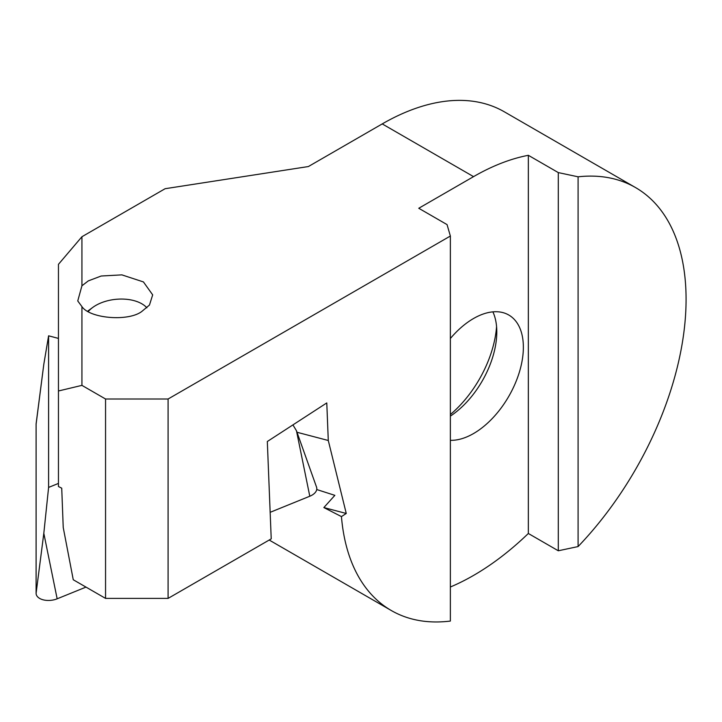 <?xml version="1.0" encoding="UTF-8"?>
<svg xmlns="http://www.w3.org/2000/svg" width="722" height="722" viewBox="0 0 722 722"><rect width="100%" height="100%" fill="white"/><g stroke="black" fill="none" stroke-linecap="round" stroke-linejoin="round"><path stroke-width="1.08" d="M88.31 311.507A32.878 18.907 173.9 0 1 92.723 307.446A32.878 18.907 173.9 0 1 139.211 302.464A32.878 18.907 173.9 0 1 146.404 307.292A32.878 18.907 173.9 0 1 146.882 307.816M292.924 424.888L296.453 430.736L316.534 487.097A14.088 8.104 173.9 0 1 314.927 492.882A14.088 8.104 173.9 0 1 309.792 496.231L270.154 512.322M36.1 424.202A14.088 8.104 173.9 0 1 36.136 423.588L43.816 364.249L36.1 424.202L36.1 593.267A14.088 8.104 173.9 0 0 57.155 598.809L85.99 587.103M58.455 338.41L48.6 335.811L48.6 487.413L43.816 533.314L36.1 593.267M48.6 335.811L43.816 364.249M48.6 487.413L58.455 483.415M450.366 587.004A244.207 140.998 120 0 0 473.551 575.425A244.207 140.998 120 0 0 528.342 533.486L558.296 550.778L578.087 546.563L578.087 176.809L558.296 172.594L528.342 155.302A244.207 140.998 120 0 0 473.551 176.637L418.76 208.27L447.053 224.605L450.366 236.031L168.091 399.004L105.556 399.004L81.929 385.368L58.455 390.981L58.455 264.324L81.929 236.735L165.112 188.713L308.375 166.547L382.227 123.913L473.551 176.637M296.995 432.261L328.284 440.492L346.262 513.468L341.443 516.591A244.207 140.998 120 0 0 391.297 610.523A244.207 140.998 120 0 0 450.366 621.064L450.366 236.031M341.443 516.591L323.853 507.566L334.855 495.346L316.732 489.534M81.929 236.735L81.929 285.795L88.31 280.885L101.17 276.021L121.856 274.865L143.434 281.932L152.676 294.865L149.463 305.054L141.747 311.507C128.308 321.741 89.853 318.582 81.929 306.597L81.929 385.368M450.366 414.518A84.537 48.807 120 0 0 496.565 326.579M450.366 416.125A70.449 40.676 120 0 0 496.799 331.93A70.449 40.676 120 0 0 492.891 311.859M450.366 440.321A70.449 40.676 120 0 0 473.551 433.543A70.449 40.676 120 0 0 519.569 371.469A70.449 40.676 120 0 0 508.775 315.018A70.449 40.676 120 0 0 473.551 318.51A70.449 40.676 120 0 0 450.366 338.51M58.455 390.981L58.455 486.52L61.731 488.18L63.229 527.484L73.256 579.748L105.556 598.394L168.091 598.394L271.219 538.865L267.32 441.512L326.777 402.93L328.284 440.492M81.929 285.795L77.75 300.948L81.929 306.597M168.091 399.004L168.091 598.394M578.087 546.563A244.207 140.998 120 0 0 635.504 187.549A244.207 140.998 120 0 0 578.087 176.809M635.504 187.549L504.335 111.811A244.207 140.998 120 0 0 382.227 123.913M105.556 399.004L105.556 598.394M558.296 550.778L558.296 172.594M528.342 533.486L528.342 155.302M323.853 507.566L346.262 513.468M43.816 533.314L57.155 598.809M296.453 430.736L309.792 496.231M92.723 307.446L87.696 311.137M269.189 540.029L391.297 610.523"/></g></svg>
